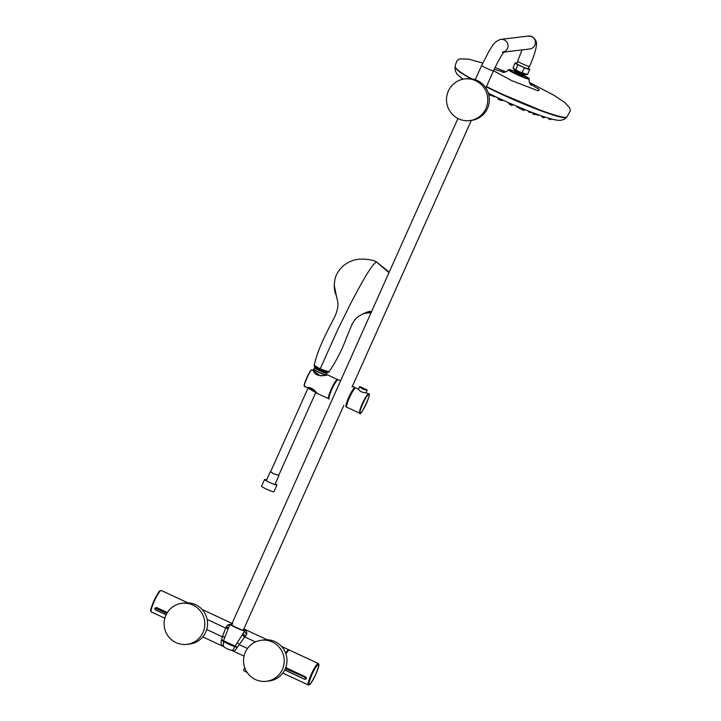 <?xml version="1.0" encoding="UTF-8"?>
<svg xmlns="http://www.w3.org/2000/svg" width="721" height="721" viewBox="0 0 721 721"><rect width="100%" height="100%" fill="white"/><g stroke="black" fill="none" stroke-linecap="round" stroke-linejoin="round"><path stroke-width="1.08" d="M464.63 78.94L466.217 78.751A20.981 20.639 83.1 0 1 489.226 97.101A20.981 20.639 83.1 0 1 471.264 120.416L469.677 120.605A20.981 20.639 83.1 0 1 448.354 91.035A20.981 20.639 83.1 0 1 487.639 97.29A20.981 20.639 83.1 0 1 469.677 120.605M266.617 479.943A6.795 0.64 24.1 0 0 264.652 479.456A6.795 0.64 24.1 0 0 264.544 479.519A6.795 0.64 24.1 0 0 270.483 482.872A6.795 0.64 24.1 0 0 276.945 485.062A6.795 0.64 24.1 0 0 275.251 483.8M264.544 479.519L261.534 486.233A6.795 0.64 24.1 0 0 267.482 489.586A6.795 0.64 24.1 0 0 273.944 491.776L276.945 485.062M186.946 644.376L189.704 644.042A20.684 20.35 -96.9 0 0 207.414 621.06A20.684 20.35 -96.9 0 0 184.729 602.963L181.971 603.297A20.684 20.35 -96.9 0 0 168.056 636.021A20.684 20.35 -96.9 0 0 204.656 621.394A20.684 20.35 -96.9 0 0 181.971 603.297M266.373 681.318L269.122 680.985A20.684 20.35 -96.9 0 0 283.038 648.269A20.684 20.35 -96.9 0 0 264.156 639.915L261.399 640.248A20.684 20.35 -96.9 0 0 243.689 663.23A20.684 20.35 -96.9 0 0 282.416 669.403A20.684 20.35 -96.9 0 0 261.399 640.248M504.349 51.714A6.498 6.399 83.1 0 0 500.825 39.376L528.259 36.05L532.143 36.663C535.757 39.276 537.154 42.323 536.352 45.802C535.631 51.011 533.36 57.878 529.529 66.395A6.498 0.613 -155.9 0 1 523.347 64.295A6.498 0.613 -155.9 0 1 517.66 61.087L522.04 49.902M467.974 77.066L467.289 76.39M552.502 119.217L554.846 119.758M548.843 118.217L548.573 118.83L550.799 119.632L551.141 118.866M530.872 112.125L532.99 112.764M536.298 113.999L536.091 114.486L538.29 115.342L538.533 114.81M542.219 116.099L541.832 116.964L544.049 117.793L544.472 116.856M524.582 109.466L526.781 110.349M528.727 111.124L528.412 111.827L530.602 112.719L530.935 111.98M533.152 112.827L532.711 113.81L534.919 114.675L535.37 113.657M517.119 106.384L516.885 106.915L519.057 107.844L519.3 107.303M519.634 107.438L519.264 108.267L521.436 109.186L521.815 108.339M522.31 108.547L521.842 109.583L524.032 110.484L524.5 109.439M514.749 105.374L516.93 106.302M508.918 102.833L508.647 103.436L509.359 103.806M509.648 103.157L509.251 104.04L510.026 104.419M510.432 103.5L509.963 104.563L512.126 105.509L512.604 104.446M508.224 102.526L508.783 103.139M501.329 100.201L502.42 100.634L502.69 100.039M498.346 98.038L497.878 99.092L500.023 100.084L500.491 99.029M502.555 100.336L503.691 100.498M500.086 99.949L501.23 100.426L501.618 99.552M492.56 95.289L492.326 95.812L494.462 96.821L494.687 96.308M489.793 93.946L489.424 94.784L491.56 95.803L491.929 94.983M495.174 96.542L497.31 97.551M460.737 77.589L462.188 78.67M524.212 75.696A5.471 0.514 -155.9 0 1 524.212 75.75A5.471 0.514 -155.9 0 1 518.246 73.641A5.471 0.514 -155.9 0 1 514.235 71.289A5.471 0.514 -155.9 0 1 514.271 71.253M517.849 72.37A5.471 0.514 -155.9 0 1 520.995 73.776M523.158 73.794A5.471 0.514 -155.9 0 1 524.609 74.858A5.471 0.514 -155.9 0 1 518.642 72.749A5.471 0.514 -155.9 0 1 514.632 70.397A5.471 0.514 -155.9 0 1 516.398 70.775M314.518 367.791L313.869 369.242A6.795 0.64 24.1 0 0 319.331 372.387A6.795 0.64 24.1 0 0 326.162 374.848A6.795 0.64 24.1 0 0 326.28 374.794L326.928 373.343A6.795 0.64 -155.9 0 1 326.811 373.397A6.795 0.64 -155.9 0 1 319.98 370.936A6.795 0.64 -155.9 0 1 314.518 367.791L316.041 367.782A6.498 0.613 -155.9 0 0 315.014 367.593A6.498 0.613 -155.9 0 0 321.917 371.432A6.498 0.613 -155.9 0 0 325.865 372.171L326.928 373.343M528.367 68.252A7.976 0.748 -155.9 0 1 529.8 69.414A7.976 0.748 -155.9 0 1 524.518 67.837L517.975 64.782A7.976 0.748 -155.9 0 1 515.236 62.898A7.976 0.748 -155.9 0 1 517.056 63.196M516.903 63.538A6.273 0.595 24.1 0 0 522.274 66.692A6.273 0.595 24.1 0 0 528.214 68.603M515.236 62.898L513.046 67.783A7.976 0.748 24.1 0 0 515.785 69.676L517.975 64.782M527.303 74.371A7.787 0.73 -155.9 0 1 527.006 74.542A7.787 0.73 -155.9 0 1 521.824 72.785L516.074 70.117A7.787 0.73 -155.9 0 1 513.28 68.405A7.787 0.73 -155.9 0 1 513.199 68.062M515.524 69.531A6.047 0.568 24.1 0 0 514.677 69.351M513.28 68.405L514.569 69.622A6.047 0.568 24.1 0 0 519.733 72.388A6.047 0.568 24.1 0 0 525.23 74.389L527.006 74.542M525.357 74.128A6.047 0.568 24.1 0 0 524.663 73.623M521.824 72.785L524.518 67.837M522.337 72.722A7.976 0.748 24.1 0 0 527.61 74.299L529.8 69.414M566.12 117.325C563.2 117.811 555.152 115.648 541.985 110.863C524.068 104.175 505.538 96.109 486.405 86.664L500.816 93.586L542.003 110.863C556.558 116.207 564.858 118.253 566.895 116.991L570.266 111.052L569.851 108.15L565.138 102.788L554.413 95.523L529.367 82.338M482.755 63.051L468.587 59.104L459.331 58.933L457.141 60.573L455.474 64.593L455.059 66.918L455.726 68.342L462.278 73.425L471.336 78.778C461.837 73.479 456.501 69.793 455.339 67.738M486.45 86.574C505.601 96.019 524.158 104.094 542.12 110.8C556.837 116.144 565.093 118.208 566.895 116.991M455.059 66.918C455.077 68.702 460.602 72.677 471.615 78.823M529.169 78.931C529.538 80.626 507.052 70.568 508.566 69.712L514.325 71.082C491.893 63.565 544.869 87.259 524.302 75.552L529.169 78.931C528.872 81.915 529.656 84.033 531.521 85.285M314.978 366.782L321.034 370.188L327.334 372.234M327.406 372.243C326.748 373.099 314.689 367.773 314.924 366.737M318.358 369.81A5.38 0.694 -156.2 0 1 315.924 368.061L316.05 367.755M325.901 372.099L325.766 372.406A5.38 0.694 -156.2 0 1 321.791 371.378M313.86 369.269A6.976 0.658 24.1 0 0 313.635 369.332A6.976 0.658 24.1 0 0 319.259 372.568A6.976 0.658 24.1 0 0 326.252 375.082A6.976 0.658 24.1 0 0 326.361 375.028A6.976 0.658 24.1 0 0 326.262 374.812M278.703 475.364L274.07 473.949L270.609 471.741M278.666 475.427L273.692 473.751L270.573 471.813M313.968 372.018L313.401 370.54C314.509 377.885 327.938 375.217 327.523 374.884L320.241 375.884L313.202 370.423L311.121 369.891C307.624 375.317 305.253 380.625 304.001 385.807L317.817 393.747L315.609 391.62C312.662 388.403 309.823 387.06 307.101 387.61L304.442 386.384M311.121 369.891L311.093 369.945A10.346 1.595 -65.1 0 0 304.028 385.726L304.001 385.807M313.139 369.657L313.788 369.549M313.608 369.792L312.851 370.261L313.112 369.675M336.797 380.67A9.454 1.46 114.9 0 0 331.867 388.556A9.454 1.46 114.9 0 0 329.01 397.397M316.555 373.316L316.159 374.406M360.13 386.708L359.662 386.636C361.699 388.826 364.222 389.953 367.214 390.016L360.13 386.708M365.998 392.693L365.953 392.72C362.537 392.684 360.04 391.557 358.463 389.331L359.662 386.636M358.508 389.214L355.786 387.943A10.635 1.64 114.9 0 0 355.624 387.925A10.635 1.64 114.9 0 0 349.604 397.361A10.635 1.64 114.9 0 0 346.81 407.239L359.68 413.223C360.139 417.928 372.55 391.278 368.656 393.927A10.635 1.64 114.9 0 0 368.494 393.909A10.635 1.64 114.9 0 0 362.474 403.345A10.635 1.64 114.9 0 0 359.68 413.223M340.564 380.859L338.131 379.733A10.635 1.64 114.9 0 0 331.732 389.61A10.635 1.64 114.9 0 0 329.155 399.019M355.3 388.06A10.635 1.64 114.9 0 0 355.074 387.61A10.635 1.64 114.9 0 0 348.676 397.487A10.635 1.64 114.9 0 0 346.098 406.905A10.635 1.64 114.9 0 0 346.585 406.788M244.752 667.754L243.599 670.332A6.192 0.586 24.1 0 0 247.195 672.54M247.474 648.476L239.282 644.664A2.956 1.036 45.9 0 1 237.443 642.402L244.843 630.704L246.203 630.136L243.797 629.018M228.404 628.063L223.51 640.771L235.1 646.16L237.443 642.402M231.811 623.98L230.224 624.314A7.814 0.739 24.1 0 0 236.488 627.919A7.814 0.739 24.1 0 0 244.356 630.758L246.203 630.136A2.956 0.46 -65.1 0 0 246.231 630.127L246.906 633.912L237.11 647.53A2.956 0.523 23.2 0 0 234.848 646.692L235.1 646.16L237.344 647.025M245.708 636.003A2.956 1.532 28.5 0 1 243.319 633.308L244.843 630.704A2.956 2.127 32.4 0 0 246.906 633.912M228.296 628.243A2.956 1.217 -151.9 0 1 225.619 628.036L227.62 624.936A2.956 2.109 -144.1 0 0 229.792 625.188M227.62 624.936L232.757 623.863M226.25 626.955A2.956 1.505 -147.9 0 0 228.809 627.207M224.114 646.818C221.356 645.529 220.473 643.348 221.482 640.257L222.392 636.814A2.956 1.289 -168.7 0 0 225.006 636.616M221.689 639.743L223.51 640.771L223.357 646.187C225.547 648.215 228.323 649.594 231.684 650.324L231.684 650.324M237.11 647.53C235.731 650.441 233.992 651.405 231.883 650.432L231.306 650.216C232.468 650.712 233.649 649.54 234.848 646.692A8.391 0.793 -155.9 0 1 223.285 641.311A2.956 0.523 -156.5 0 0 221.482 640.257M246.231 630.127L243.806 629M288.959 650.063A11.824 1.821 114.9 0 0 288.751 649.783A11.824 1.821 114.9 0 0 285.642 653.127M310.553 678.137L309.633 680.858L310.427 678.137M154.727 608.668L156.457 607.497L167.353 612.562M156.457 607.497L154.961 608.154M167.146 612.895L156.151 608.019A1.181 0.955 -142.9 0 0 155.484 609.831M305.866 678.894L305.488 676.821C306.903 678.398 306.65 679.146 304.731 679.056M308.949 684.184A10.932 1.685 114.9 0 0 309.102 684.346A10.932 1.685 114.9 0 0 309.516 684.274M285.615 667.997L305.316 677.154L285.534 668.205M284.777 669.899L304.559 679.173A1.181 0.955 -142.9 0 0 305.181 677.343L285.381 668.583M314.185 365.277L320.07 368.891L328.992 371.829C328.956 372.496 327.83 372.496 325.622 371.811L315.717 367.304L314.185 365.277C318.484 346.116 329.398 327.676 335.436 315.284C339.501 304.289 337.879 302.469 336.238 295.439C334.102 291.095 333.778 285.246 335.247 277.873C338.654 267.779 346.738 262.561 352.109 260.867C357.598 257.812 372.64 259.118 376.533 262.011L387.862 271.015M387.826 270.97L388.989 272.601L376.732 262.21M314.96 366.773A7.3 0.937 23.8 0 0 320.349 369.774A7.3 0.937 23.8 0 0 326.757 372.117M376.389 261.975L376.389 261.975C370.657 265.328 358.139 289.355 350.821 303.217L337.951 329.2L319.89 369.522M455.068 67.134L458.962 71.523L470.57 78.697M486.278 86.944L499.914 93.496C529.196 107.195 560.46 118.677 565.688 117.667L566.724 117.135M535.397 108.501L536 108.474M563.029 117.226A60.203 5.669 -155.9 0 1 500.095 93.478A60.203 5.669 -155.9 0 1 486.324 86.853M470.885 78.724A60.203 5.669 -155.9 0 1 457.312 69.874M528.259 36.05A6.498 6.399 83.1 0 1 535.361 43.512A6.498 6.399 83.1 0 1 529.818 48.956L504.015 52.083M500.825 39.376C493.371 41.557 491.614 47.712 489.334 50.551L481.655 65.44A6.498 0.613 24.1 0 0 486.423 68.243A6.498 0.613 24.1 0 0 493.525 70.757L511.622 80.608L538.181 90.81L539.38 89.548L530.305 84.051M314.933 367.755A6.795 0.64 -155.9 0 1 315.942 368.007M325.766 372.397A6.795 0.64 -155.9 0 1 326.676 373.009M494.218 69.234L503.988 72.28M316.726 368.17A5.38 0.694 23.8 0 0 320.043 369.981A5.38 0.694 23.8 0 0 325.135 371.874M309.039 387.601A5.885 0.55 24.1 0 0 313.923 389.899M308.002 387.565A5.29 0.496 24.1 0 0 314.888 390.845M337.41 379.444A10.635 1.64 114.9 0 0 331.39 388.889A10.635 1.64 114.9 0 0 328.596 398.767A10.635 1.64 114.9 0 0 328.956 398.722A10.518 1.622 114.9 0 1 331.263 389.493A10.518 1.622 114.9 0 1 337.464 379.606A10.518 1.622 114.9 0 1 337.77 379.769A10.635 1.64 114.9 0 0 337.572 379.471A10.635 1.64 114.9 0 0 337.41 379.444M304.163 386.077A10.635 1.64 -65.1 0 1 311.427 369.846M368.692 394.45A10.229 1.577 114.9 0 0 360.87 408.582A10.229 1.577 114.9 0 0 364.051 408.203A10.229 1.577 114.9 0 0 368.692 394.45M255.459 641.924L245.095 637.103A2.956 1.208 29.9 0 1 242.607 634.678M230.738 624.116A7.516 0.712 24.1 0 0 236.127 627.405A7.516 0.712 24.1 0 0 244.203 630.379M207.152 619.447L225.619 628.036L222.392 636.814L206.711 629.514M309.156 682.102A10.815 1.667 114.9 0 0 309.201 684.265A10.815 1.667 114.9 0 0 309.579 684.211M318.529 664.96A10.815 1.667 114.9 0 0 318.331 664.645A10.815 1.667 114.9 0 0 316.645 666.006M187.821 602.837L161.306 590.499A11.824 1.821 114.9 0 0 154.664 600.449A11.824 1.821 114.9 0 0 151.329 611.94L164.848 618.221M151.068 611.165A11.23 1.73 -65.1 0 1 154.222 600.242A11.23 1.73 -65.1 0 1 160.54 590.796M154.898 608.227L155.484 609.894L166.127 614.788M166.1 614.833L155.502 609.768L166.154 614.725M155.502 609.768A0.883 0.712 -142.9 0 1 155.961 608.389L166.821 613.445M155.961 608.389L167.029 613.084M285.958 654.01A11.824 1.821 -65.1 0 1 289.418 650.09L288.31 650.459L285.858 653.713A11.527 1.775 -65.1 0 1 288.896 650.207M282.794 673.09L308.309 684.95A11.824 1.821 -65.1 0 1 310.201 676.767A11.824 1.821 -65.1 0 1 316.393 665.059A11.824 1.821 -65.1 0 1 318.276 663.518L289.418 650.09M305.488 676.821L285.75 667.637M316.762 665.762A11.23 1.73 114.9 0 0 308.858 683.436A11.23 1.73 114.9 0 0 315.834 674.234A11.23 1.73 114.9 0 0 316.762 665.762M317.141 671.017A11.049 1.703 114.9 0 0 316.717 665.898A11.049 1.703 114.9 0 0 309.237 681.769A11.049 1.703 114.9 0 0 313.311 679.254M304.532 679.083A0.883 0.712 -142.9 0 0 304.992 677.713M304.514 679.155L284.75 669.962M371.63 311.4A29.543 26.344 -172.9 0 1 367.611 312.04M334.679 289.788A29.543 26.344 -172.9 0 1 334.229 286.327M502.393 52.282L504.601 51.461C502.375 53.516 498.689 59.951 493.525 70.757L485.846 87.917M475.274 79.707L481.655 65.44M488.685 94.253L489 93.559M514.632 70.397L514.235 71.289M524.609 74.858L524.212 75.75M517.867 61.375L516.822 63.709M529.178 66.44L528.133 68.774M243.265 630.226L343.845 405.373M352.055 387.015L471.318 120.407M231.396 624.918L457.925 118.496M505.881 71.839L495.039 67.486M508.566 69.712C506.665 71.857 504.565 72.686 502.258 72.19M314.879 366.493C313.04 366.007 315.383 367.404 321.899 370.684C330.317 373.757 326.442 371.721 327.622 372.117M313.211 370.423L313.635 369.332M314.897 390.854L307.975 387.565M270.276 471.768L266.238 480.781M278.91 475.626L274.872 484.638M308.2 387.709L270.51 471.967M315.978 392.026L278.603 475.581M317.817 393.747L328.965 398.758M337.807 379.751L327.767 374.911M345.864 406.338L346.576 406.671M354.489 387.799L355.201 388.123M367.214 390.016L366.016 392.711L368.656 393.927M352.353 386.348L355.074 387.61M230.585 624.089L231.829 623.935M230.224 624.314L227.845 629.163M223.88 646.728L202.763 636.904M288.751 649.783L281.55 646.431M267.248 639.779L243.851 628.901M232.063 623.413L202.123 609.488M244.04 656.11L231.567 650.306M308.976 684.148L309.201 684.265C309.904 684.959 312.103 681.642 315.78 674.297C318.538 667.024 319.385 663.807 318.331 664.645L318.096 664.537M161.306 590.499C159.539 591.013 160.143 589.021 154.249 600.169C149.77 610.777 150.455 610.813 151.329 611.94M308.309 684.95C310.066 684.436 309.462 686.428 315.365 675.28C319.836 664.672 319.151 664.645 318.276 663.518M309.102 684.346C307.552 684.535 313.112 670.296 316.708 665.925L318.322 664.519M284.723 670.007L304.514 679.218L305.812 678.975M371.072 312.653L363.826 313.392M334.193 284.993L336.383 295.943M370.053 311.517L371.73 311.184M328.902 371.964C335.995 361.69 342.033 349.856 346.999 336.464L352.019 324.342C355.615 318.123 356.201 318.448 358.454 316.411C364.718 312.86 368.602 311.229 370.116 311.508M454.987 67.395L455.311 70.856L457.159 74.353L463.017 79.202M488.396 93.261L499.013 98.344C526.213 110.908 554.233 121.552 560.848 120.281C564.606 119.307 564.011 119.479 566.607 117.325"/></g></svg>
